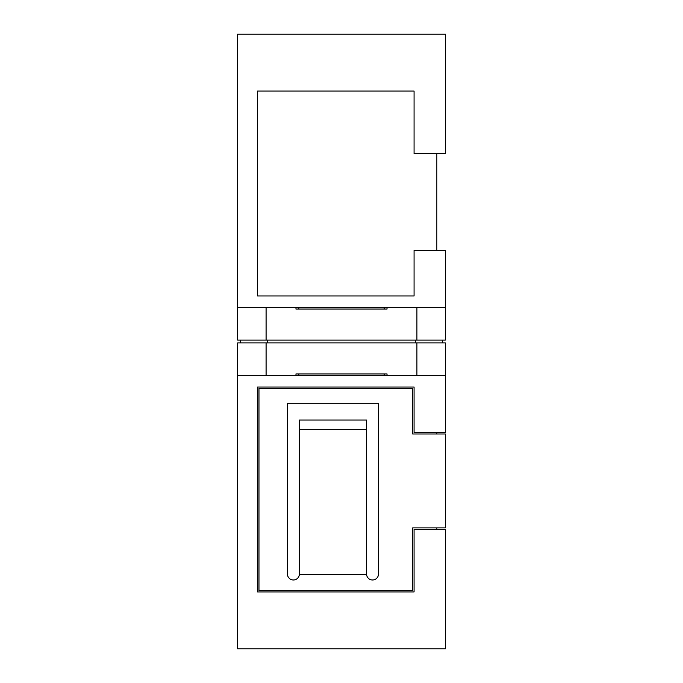<?xml version="1.0" encoding="UTF-8"?>
<svg xmlns="http://www.w3.org/2000/svg" width="683" height="683" viewBox="0 0 683 683"><rect width="100%" height="100%" fill="white"/><g stroke="black" fill="none" stroke-linecap="round" stroke-linejoin="round"><path stroke-width="1.02" d="M445.376 375.65L445.376 432.57L414.069 432.57L414.069 387.03L257.551 387.03L257.551 591.93L414.069 591.93L414.069 529.325L445.376 529.325L445.376 648.85L237.624 648.85L237.624 342.926L445.376 342.926L445.376 375.65L384.188 375.65L384.188 373.942M266.088 342.926L266.088 375.65L237.624 375.65M384.188 375.65L266.088 375.65M416.912 375.65L416.912 342.926M267.266 340.074L267.266 342.926M240.476 342.926L240.476 340.074M442.524 340.074L442.524 342.926M415.734 342.926L415.734 340.074M387.03 375.65L387.03 373.942L295.97 373.942L295.97 375.65M436.838 432.57L436.838 433.987M436.838 527.899L436.838 529.325M416.912 340.074L416.912 307.35L445.376 307.35L445.376 340.074L237.624 340.074L237.624 307.35L266.088 307.35L266.088 340.074M412.643 433.987L445.376 433.987L445.376 527.899L412.643 527.899L412.643 590.513L258.968 590.513L258.968 388.456L412.643 388.456L412.643 433.987M445.376 307.35L445.376 250.43L414.069 250.43L414.069 295.97L257.551 295.97L257.551 91.07L414.069 91.07L414.069 153.675L445.376 153.675L445.376 34.15L237.624 34.15L237.624 307.35M416.912 307.35L384.188 307.35L384.188 309.058M298.812 309.058L298.812 307.35L295.97 307.35L295.97 309.058L387.03 309.058L387.03 307.35M295.97 307.35L266.088 307.35M298.812 375.65L298.812 373.942M299.385 574.002A5.976 5.976 0 0 1 293.408 579.978A5.976 5.976 0 0 1 287.432 574.002L287.432 403.252L378.493 403.252L378.493 574.002A5.976 5.976 0 0 1 372.517 579.978A5.976 5.976 0 0 1 366.54 574.002M299.385 429.496L299.385 574.753L366.54 574.753L366.54 429.496L299.385 429.496L299.385 420.045L366.54 420.045L366.54 429.496M436.838 153.675L436.838 250.43M298.812 307.35L384.188 307.35"/></g></svg>
